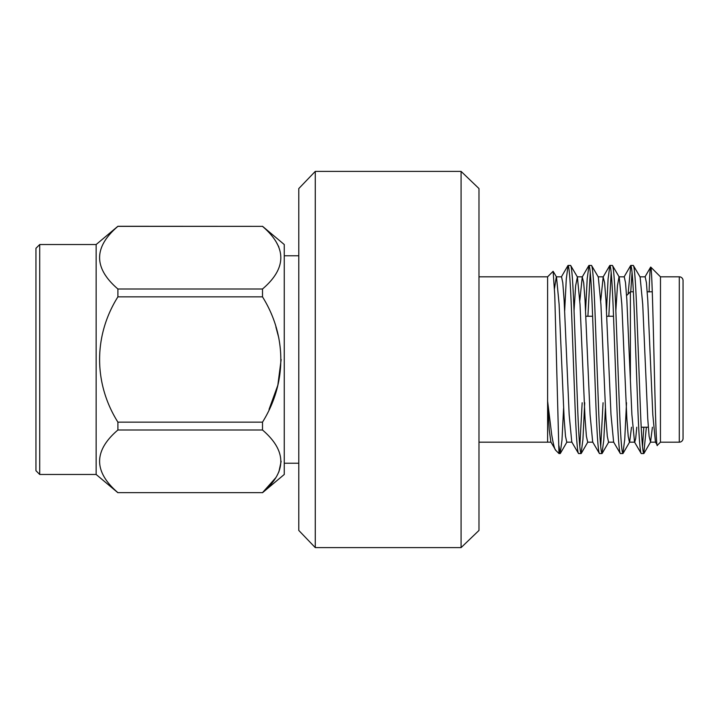 <?xml version="1.0" encoding="UTF-8"?>
<svg xmlns="http://www.w3.org/2000/svg" width="719" height="719" viewBox="0 0 719 719"><rect width="100%" height="100%" fill="white"/><g stroke="black" fill="none" stroke-linecap="round" stroke-linejoin="round"><path stroke-width="1.08" d="M585.85 316.252L592.618 316.252M606.764 316.252L613.523 316.252M626.617 295.545L630.383 291.779L630.383 380.378L630.383 291.779L633.376 291.779M647.226 291.779L652.286 291.779M641.204 427.221L648.304 427.221M679.284 442.185A3.766 3.766 0 0 0 683.05 438.419L683.05 280.581A3.766 3.766 0 0 0 679.284 276.815L660.482 276.815L660.446 442.194L679.284 442.185L679.284 276.815M641.249 453.554L643.784 453.554C642.624 452.287 641.465 436.604 640.305 406.532L636.818 312.468C635.659 282.396 634.5 266.713 633.331 265.446L630.797 265.446C631.956 266.713 633.115 282.396 634.284 312.468L637.762 406.532C638.921 436.604 640.09 452.287 641.249 453.554L634.491 442.023M652.403 427.221L650.551 442.005L649.104 436.244L647.756 418.692L642.732 304.38L640.108 276.995L633.331 265.446M566.779 442.176L565.502 436.244L564.145 418.692L559.121 304.371L556.497 276.995L553.118 271.306L554.762 295.006L558.978 453.554L560.182 453.554L558.978 445.861M578.543 453.554L581.078 453.554C579.918 452.287 578.759 436.604 577.6 406.532L574.113 312.468C572.953 282.396 571.794 266.713 570.634 265.446L568.091 265.446C569.259 266.713 570.419 282.396 571.578 312.468L575.056 406.532C576.225 436.604 577.384 452.287 578.543 453.554L571.776 442.005L569.16 414.629L564.136 300.317L562.788 282.765L561.539 276.824L556.299 276.824L554.511 288.436M587.702 442.176L586.398 436.244L585.05 418.683L580.026 304.371L577.402 276.995L570.634 265.446M599.448 453.554L601.983 453.554C600.823 452.287 599.664 436.604 598.496 406.532L595.017 312.468C593.858 282.396 592.69 266.713 591.53 265.446L588.996 265.446C590.155 266.713 591.315 282.396 592.474 312.468L595.961 406.532C597.121 436.604 598.28 452.287 599.448 453.554L592.681 442.014L590.074 414.629L585.05 300.317L583.693 282.756L582.246 276.995L579.82 300.722M613.819 442.176L608.553 442.176L607.303 436.235L605.946 418.683L600.931 304.371L598.298 276.995L591.53 265.446M620.344 453.554L622.888 453.554C621.719 452.287 620.56 436.604 619.401 406.532L615.913 312.468C614.754 282.396 613.595 266.713 612.435 265.446L609.892 265.446C611.06 266.713 612.22 282.396 613.379 312.468L616.866 406.532C618.025 436.604 619.185 452.287 620.344 453.554L613.586 442.014M636.773 427.221L635.695 438.473L634.724 442.176L629.449 442.176L628.208 436.244L626.851 418.692L621.827 304.371L619.203 276.995L612.435 265.446M568.091 265.446L566.293 278.9L564.685 310.572M563.597 408.293L561.988 440.055L560.182 453.554M588.996 265.446L587.189 278.864L585.59 310.455M582.165 402.748L579.811 446.589M590.263 272.411L587.908 316.252M584.709 402.748L582.929 439.489L581.078 453.554M609.892 265.446L608.094 278.828L606.494 310.338M603.07 402.748L600.716 446.589M611.168 272.411L608.813 316.252M605.398 408.275L603.789 440.055L601.983 453.554M630.797 265.446L628.1 294.062M632.064 272.411L630.752 291.779M626.51 402.748L624.73 439.489L622.888 453.554M660.482 276.824L650.74 267.082C652.933 265.671 655.207 454.857 657.382 445.268L655.395 442.032M660.446 442.194L657.373 445.268M478.98 276.815L547.608 276.815L547.608 401.166L551.671 434.51C553.342 444.459 554.726 449.752 555.814 450.391L558.978 453.554M478.98 442.185L547.608 442.185L547.608 401.166L549.226 429.737L550.88 441.996L555.814 450.391M547.608 276.815L553.118 271.306M39.716 474.468L39.716 244.532L35.95 248.298L35.95 470.702L39.716 474.468L96.148 474.468L96.148 244.532L117.898 226.278L262.507 226.359L117.898 226.359C93.515 247.183 93.515 268.061 117.898 289.002L117.898 296.857C93.587 335.503 93.434 383.254 117.898 422.143L117.898 429.998C93.515 450.813 93.515 471.691 117.898 492.641L262.507 492.641C286.917 471.826 286.917 450.948 262.507 429.998L117.898 429.998M262.507 492.722L284.257 474.468L284.257 244.532L262.507 226.278M117.898 289.002L262.507 289.002C286.917 268.187 286.917 247.309 262.507 226.359M262.507 289.002L262.507 296.857L117.898 296.857M117.898 422.143L262.507 422.143C286.827 383.101 286.998 336.168 262.507 296.857M262.507 422.143L262.507 429.998M96.148 474.468L117.898 492.722M39.716 244.532L96.148 244.532M478.98 188.558L478.98 530.442L461.086 547.608L461.086 171.392L478.98 188.558M315.273 547.608L298.789 530.442L298.789 188.558L315.273 171.392L315.273 547.608L461.086 547.608M315.273 171.392L461.086 171.392M284.257 463.234L298.789 463.234M284.257 255.766L298.789 255.766M104.758 274.343L106.484 276.824M281.156 461.319L278.855 472.006M275.889 477.596L262.507 492.641L117.898 492.641M275.889 326.947L278.855 338.119M281.156 359.5L277.831 385.24L269.041 409.435M275.889 241.404L278.855 246.994M649.104 291.986C649.643 275.116 650.192 266.812 650.749 267.073L650.623 267.108M643.829 427.221L642.516 446.589M646.363 427.221L643.784 453.554M655.431 442.005L652.807 414.629L647.783 300.317L646.426 282.756L645.186 276.824L639.901 276.824M634.526 441.996L631.893 414.629L626.869 300.317L625.521 282.765L624.272 276.824L619.005 276.824L617.459 285.677L615.85 310.734M613.613 441.996L610.988 414.629L605.964 300.308L604.607 282.756L603.16 277.004L600.733 300.803M631.498 427.221L629.655 442.005L623.058 453.401M577.402 276.995L575.658 285.659L574.05 310.707M655.638 442.176L650.353 442.176M603.358 276.824L598.1 276.824M592.905 442.176L587.648 442.176M582.444 276.824L577.195 276.824M571.991 442.176L566.743 442.176M551.078 442.176L547.608 442.176M644.943 276.977L650.641 267.117M624.038 276.986L630.626 265.599M603.133 276.986L609.721 265.599M582.228 276.986L588.816 265.599M561.323 276.995L567.92 265.599M643.963 453.401L650.551 442.005M608.75 442.005L602.154 453.401M587.845 442.005L581.258 453.401M566.949 442.005L560.353 453.401"/></g></svg>
